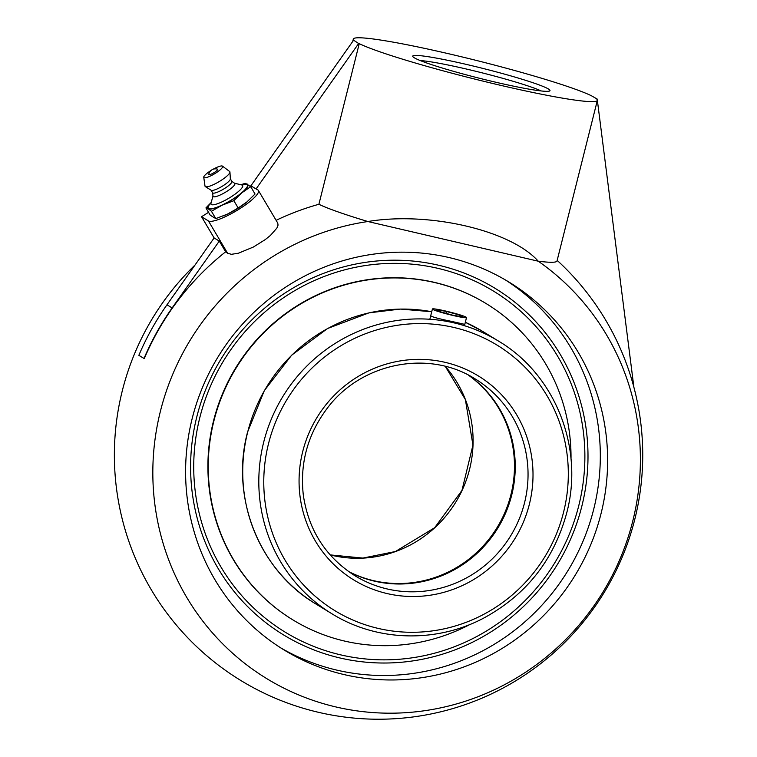 <?xml version="1.0" encoding="UTF-8"?>
<svg xmlns="http://www.w3.org/2000/svg" width="757" height="757" viewBox="0 0 757 757"><rect width="100%" height="100%" fill="white"/><g stroke="black" fill="none" stroke-linecap="round" stroke-linejoin="round"><path stroke-width="1.14" d="M217.439 169.133A5.129 1.098 149.3 0 1 213.777 172.823A5.129 1.098 149.3 0 1 208.79 174.271A6.785 6.785 0 0 1 217.439 169.133M234.519 183.222L241.852 184.963A18.376 3.927 149.3 0 1 242.335 185.153A18.376 3.927 149.3 0 1 230.62 197.151A18.376 3.927 149.3 0 1 211.373 204.551A18.376 3.927 149.3 0 1 210.995 203.283L212.982 196.006M241.048 184.774L243.65 184.311A22.767 4.864 149.3 0 1 247 184.471A22.767 4.864 149.3 0 1 232.494 199.337A22.767 4.864 149.3 0 1 208.648 208.506A22.767 4.864 149.3 0 1 209.566 204.541L211.212 202.479A23.297 4.977 149.3 0 0 208.203 208.79L211.44 211.279L222.151 205.166L233.828 200.671L241.776 192.865L250.69 186.686L245.173 183.317L240.925 184.746M234.623 183.298A12.651 2.706 149.3 0 1 234.67 183.326A12.651 2.706 149.3 0 1 226.457 191.625A12.651 2.706 149.3 0 1 213.304 196.659A12.651 2.706 149.3 0 1 213.001 196.195L212.575 192.704M230.346 178.813L231.869 181.387A11.185 2.394 149.3 0 1 224.015 188.824A11.185 2.394 149.3 0 1 212.831 192.997A11.185 2.394 149.3 0 1 212.632 192.798L211.108 190.225M229.579 171.451A14.383 3.075 149.3 0 1 229.645 171.498A14.383 3.075 149.3 0 1 229.939 172.028L230.355 178.955A11.185 2.394 149.3 0 1 221.896 186.459A11.185 2.394 149.3 0 1 211.241 190.31A11.185 2.394 149.3 0 1 211.231 190.31A11.185 2.394 149.3 0 1 211.222 190.3M229.939 172.028A14.383 3.075 149.3 0 1 219.057 181.671A14.383 3.075 149.3 0 1 205.365 186.629A14.383 3.075 149.3 0 1 205.355 186.619A14.383 3.075 149.3 0 1 205.015 186.118L203.747 177.261A10.939 2.337 149.3 0 1 210.948 170.533M213.133 169.237A10.939 2.337 149.3 0 1 222.435 166.105A10.939 2.337 149.3 0 1 222.482 166.143A10.939 2.337 149.3 0 1 215.357 173.315A10.939 2.337 149.3 0 1 204.012 177.649A10.939 2.337 149.3 0 1 203.747 177.261M247.085 201.816L238.171 207.995L227.469 214.108A23.297 4.977 149.3 0 0 246.791 202.062L255.043 194.01L250.69 186.686M223.514 215.849A23.297 4.977 149.3 0 0 223.637 215.802A23.297 4.977 149.3 0 0 227.469 214.108L215.792 218.603L210.276 215.243L205.932 207.91L208.203 208.79A23.297 4.977 149.3 0 0 222.151 205.166A23.297 4.977 149.3 0 0 241.776 192.865A23.297 4.977 149.3 0 0 247.454 184.188A23.297 4.977 149.3 0 0 241.086 184.765M211.222 202.45L205.932 207.91M215.792 218.603L211.44 211.279M238.171 207.995L233.828 200.671M420.324 60.588A66.569 4.892 -165.9 0 1 481.537 72.7A66.569 4.892 -165.9 0 1 541.198 90.954M548.456 89.004A70.761 5.195 14.1 0 0 472.188 65.783A70.761 5.195 14.1 0 0 412.82 56.567A70.761 5.195 14.1 0 0 480.099 78.425A70.761 5.195 14.1 0 0 549.714 90.944A70.761 5.195 14.1 0 0 548.456 89.004M597.301 99.82L597.197 99.063L591.444 95.77A125.804 9.235 -165.9 0 0 457.427 55.81A125.804 9.235 -165.9 0 0 353.33 39.061A125.804 9.235 -165.9 0 0 354.087 40.499L358.648 43.509L256.074 188.938L257.863 189.941A29.353 6.274 149.3 0 1 258.383 190.452A29.353 6.274 149.3 0 1 239.155 209.112A29.353 6.274 149.3 0 1 208.421 220.93L201.542 216.729L208.554 212.339M597.197 99.063L596.601 98.921A125.804 9.235 -165.9 0 1 597.358 100.359A125.804 9.235 -165.9 0 1 493.261 83.601A125.804 9.235 -165.9 0 1 359.244 43.651L358.648 43.509M258.383 190.452L277.734 223.05L278.056 225.103L276.892 228.094L270.4 235.455L265.3 239.572L253.377 247.037L238.36 253.235L231.472 254.305L227.63 253.302A262.556 28.832 -122.1 0 0 225.643 251.807L219.284 241.086L214.127 237.944L201.542 216.729M250.179 186.241L250.908 185.787L256.074 188.938M250.908 185.787L353.491 40.358M219.284 241.086L172.132 307.938A264.193 256.453 121.4 0 0 144.01 358.468L138.853 355.317A264.193 256.453 -58.6 0 1 166.975 304.787L214.127 237.944M359.244 43.651L318.896 204.276A263.89 256.159 121.4 0 0 276.116 220.325M438.625 265.243A203.018 197.075 121.4 0 0 196.82 416.785A203.018 197.075 121.4 0 0 339.978 657.975A203.018 197.075 121.4 0 0 581.783 506.433A203.018 197.075 121.4 0 0 438.625 265.243M280.62 647.803A215.594 209.282 121.4 0 0 336.922 670.144A215.594 209.282 121.4 0 0 582.284 542.93A215.594 209.282 121.4 0 0 505.298 279.872M344.227 674.61A215.594 209.282 -58.6 0 1 284.253 650.074A215.594 209.282 -58.6 0 1 202.762 386.78A215.594 209.282 -58.6 0 1 448.986 257.531A215.594 209.282 -58.6 0 1 508.969 282.068A215.594 209.282 -58.6 0 1 590.46 545.362A215.594 209.282 -58.6 0 1 344.227 674.61M633.893 387.243L597.368 100.331L557.01 260.985A125.804 9.235 -165.9 0 1 538.236 261.203A249.081 241.786 121.4 0 1 610.918 578.083A249.081 241.786 121.4 0 1 307.579 698.427A249.081 241.786 121.4 0 1 160.456 411.079A249.081 241.786 121.4 0 1 367.874 221.527A125.804 9.235 -165.9 0 1 318.896 204.276M195.051 264.988A264.193 264.193 0 0 0 272.444 696.989A264.193 264.193 0 0 0 558.202 261.335A263.89 256.159 121.4 0 0 557.161 260.38M144.01 358.468L144.303 358.534A263.89 256.159 121.4 0 1 225.643 251.807M367.874 221.527C429.03 211.298 510.899 230.365 538.236 261.203L367.874 221.527M468.744 375.302A115.319 111.941 -58.6 0 1 511.713 495.05A115.319 111.941 -58.6 0 1 348.816 571.696M464.798 324.365L451.579 321.394C439.145 318.858 432.181 316.994 430.714 315.801M571.015 459.13A185.333 179.911 121.4 0 0 486.221 303.633L485.89 303.434A185.333 179.911 121.4 0 0 406.708 278.179A185.333 179.911 121.4 0 0 217.619 406.85A185.333 179.911 121.4 0 0 292.713 619.784L293.044 619.983A185.333 179.911 121.4 0 0 372.226 645.238A185.333 179.911 121.4 0 0 470.078 624.402M486.221 303.633A185.333 179.911 121.4 0 0 407.039 278.377A185.333 179.911 121.4 0 0 217.95 407.048A185.333 179.911 121.4 0 0 293.044 619.983M437.849 268.328A199.82 193.972 -58.6 0 1 529.105 596.45A199.82 193.972 -58.6 0 1 200.955 520.04A199.82 193.972 -58.6 0 1 437.849 268.328M462.092 315.546A17.572 1.287 -165.9 0 1 466.511 317.571A17.572 1.287 -165.9 0 1 455.459 316.029A17.572 1.287 -165.9 0 1 436.836 311.032A17.572 1.287 -165.9 0 1 432.417 309.007A17.572 1.287 -165.9 0 1 443.47 310.55A17.572 1.287 -165.9 0 1 462.092 315.546M459.906 315.158L462.877 316.975L452.44 315.111L439.022 311.42L436.051 309.604L446.488 311.468L459.906 315.158L459.594 316.388M446.488 311.468L446.015 313.341M227.63 253.302L208.421 220.93M172.132 307.938L166.975 304.787M524.516 502.875A115.319 111.941 -58.6 0 1 355.08 575.831C325.822 557.124 308.572 530.269 303.339 495.277C299.725 463.265 307.721 434.234 327.308 408.184C361.24 362.565 428.964 349.261 475.282 378.992A115.319 111.941 -58.6 0 1 524.516 502.875M529.351 504.323A119.511 116.01 121.4 0 0 384.528 364.628A119.511 116.01 121.4 0 0 334.234 564.854A119.511 116.01 121.4 0 0 529.351 504.323M563.549 512.281A155.582 151.022 -58.6 0 1 378.245 628.424A155.582 151.022 -58.6 0 1 268.536 443.583A155.582 151.022 -58.6 0 1 453.84 327.45A155.582 151.022 -58.6 0 1 563.549 512.281M247.624 432.313A159.774 155.09 -58.6 0 1 431.727 311.742L400.406 309.074L369.028 312.84L327.526 328.519L291.672 355.165L264.288 390.659L247.53 432.219C230.119 497.472 259.14 570.513 315.839 603.954A159.774 155.09 -58.6 0 1 247.624 432.313M465.328 322.274A159.774 155.09 -58.6 0 1 482.37 331.235L465.328 322.264M482.37 331.235L498.447 341.057A159.774 155.09 121.4 0 0 263.701 442.135A159.774 155.09 121.4 0 0 331.916 613.766L315.839 603.954M330.166 554.9A115.319 111.941 121.4 0 0 332.219 555.401A115.319 111.941 121.4 0 0 456.329 501.266A115.319 111.941 121.4 0 0 445.277 366.388L465.375 399.554L472.945 445.078L461.969 490.413L434.679 527.695L395.447 551.512L362.906 558.089L330.156 554.89M468.346 375.094A115.319 111.941 -58.6 0 1 503.642 515.29A115.319 111.941 -58.6 0 1 373.589 580.666A115.319 111.941 -58.6 0 1 348.447 571.44M211.231 190.31L205.355 186.619M222.482 166.143L229.645 171.498M231.812 181.292L234.67 183.326M352.734 41.417L353.33 39.061M498.447 341.057C555.146 374.497 584.167 447.529 566.756 512.782C553.878 560.171 525.907 595.428 482.871 618.545C435.474 643.299 376.399 641.453 331.916 613.766M464.467 325.709L466.511 317.571M429.844 319.255L432.417 309.007"/></g></svg>
